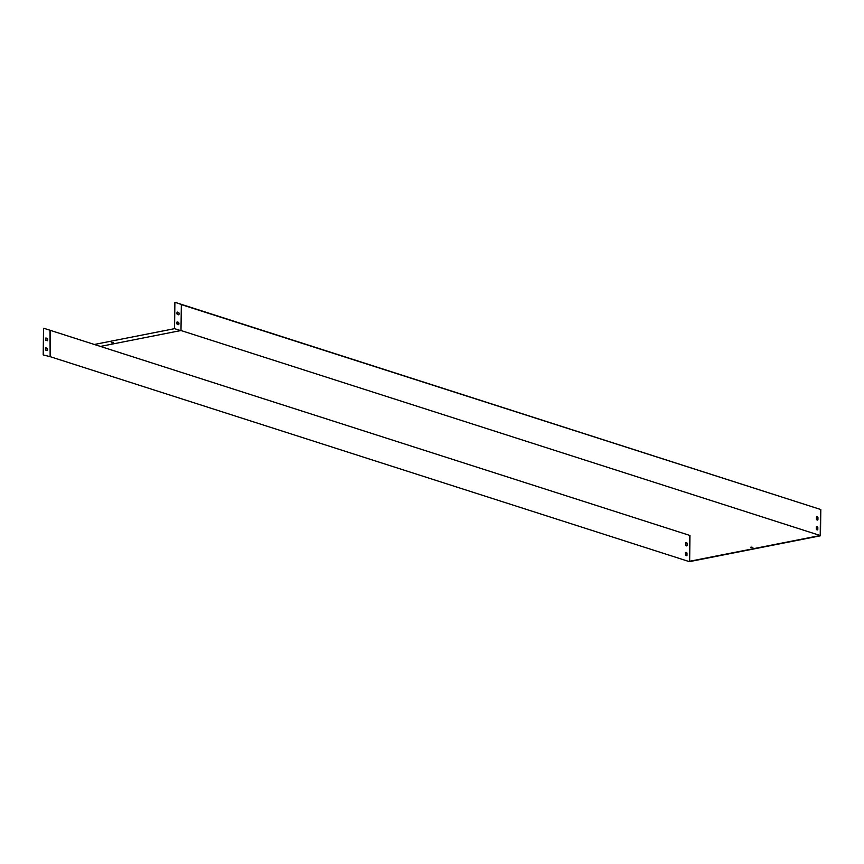 <?xml version="1.0" encoding="UTF-8"?>
<svg xmlns="http://www.w3.org/2000/svg" width="864" height="864" viewBox="0 0 864 864"><rect width="100%" height="100%" fill="white"/><g stroke="black" fill="none" stroke-linecap="round" stroke-linejoin="round"><path stroke-width="1.3" d="M685.584 545.13L685.606 542.786A1.696 1.048 78.8 0 1 686.027 542.538A1.696 1.048 78.8 0 1 687.118 543.272L687.085 545.616A1.696 1.048 78.8 0 1 686.675 545.864A1.696 1.048 78.8 0 1 685.584 545.13L685.876 542.743A1.696 1.048 78.8 0 1 686.156 542.527M685.465 554.98L685.487 552.636A1.696 1.048 78.8 0 1 685.897 552.388A1.696 1.048 78.8 0 1 686.999 553.122L686.966 555.466A1.696 1.048 78.8 0 1 686.556 555.714A1.696 1.048 78.8 0 1 685.465 554.98L685.757 552.582A1.696 1.048 78.8 0 1 686.038 552.377M50.468 330.404L689.699 535.399L689.386 561.654L50.144 356.659L50.468 330.404L43.783 328.255L689.699 535.399M686.804 545.832A1.696 1.048 78.8 0 1 685.843 545.087M686.686 555.671A1.696 1.048 78.8 0 1 685.724 554.926M181.3 304.592L820.8 509.533L175.144 302.346L181.343 304.474L180.986 330.523L820.217 535.518L689.645 561.265L689.969 535.345M750.946 547.117L752.89 547.376L750.946 547.117M180.986 330.523L100.667 346.367M817.96 517.471A1.696 1.048 -101.2 0 0 816.858 516.737A1.696 1.048 -101.2 0 0 816.448 516.985L816.415 519.329A1.696 1.048 -101.2 0 0 817.517 520.063A1.696 1.048 -101.2 0 0 817.927 519.815L817.96 517.471M817.83 527.31A1.696 1.048 -101.2 0 0 816.739 526.576A1.696 1.048 -101.2 0 0 816.329 526.835L816.296 529.178A1.696 1.048 -101.2 0 0 817.398 529.913A1.696 1.048 -101.2 0 0 817.808 529.654L817.83 527.31M820.541 509.587L820.217 535.518M817.646 520.02A1.696 1.048 78.8 0 1 816.685 519.275L816.707 516.931A1.696 1.048 78.8 0 1 816.988 516.726M817.528 529.87A1.696 1.048 78.8 0 1 816.556 529.124L816.588 526.781A1.696 1.048 78.8 0 1 816.869 526.565M820.8 509.533L820.476 535.788L689.386 561.654M750.708 547.506L752.695 547.528M177.206 314.345A1.696 1.048 78.8 0 1 177.239 312.055L178.772 312.541A1.696 1.048 78.8 0 1 178.751 314.842L177.476 314.302A1.696 1.048 78.8 0 1 177.422 312.109M178.632 324.691L177.088 324.194A1.696 1.048 78.8 0 1 177.12 321.894L178.654 322.391A1.696 1.048 78.8 0 1 178.632 324.691M180.608 330.599L174.56 328.655L94.619 344.423M174.884 302.4L174.56 328.655M111.488 342.382L113.432 342.641L111.488 342.382M46.062 338.018A1.696 1.048 -101.2 0 0 46.116 340.211L47.466 340.643M45.943 347.868A1.696 1.048 -101.2 0 0 45.997 350.05L47.347 350.492M45.846 340.254A1.696 1.048 78.8 0 1 45.878 337.964L47.412 338.45A1.696 1.048 78.8 0 1 47.39 340.751L46.116 340.211M45.727 350.104A1.696 1.048 78.8 0 1 45.76 347.803L47.293 348.3A1.696 1.048 78.8 0 1 47.272 350.6L45.997 350.05M50.555 356.789L43.2 354.899L43.524 328.309M50.144 356.659L49.982 330.383M113.238 342.803L111.251 342.77M178.826 314.734L177.476 314.302M178.708 324.583L177.358 324.14A1.696 1.048 78.8 0 1 177.304 321.959"/></g></svg>

